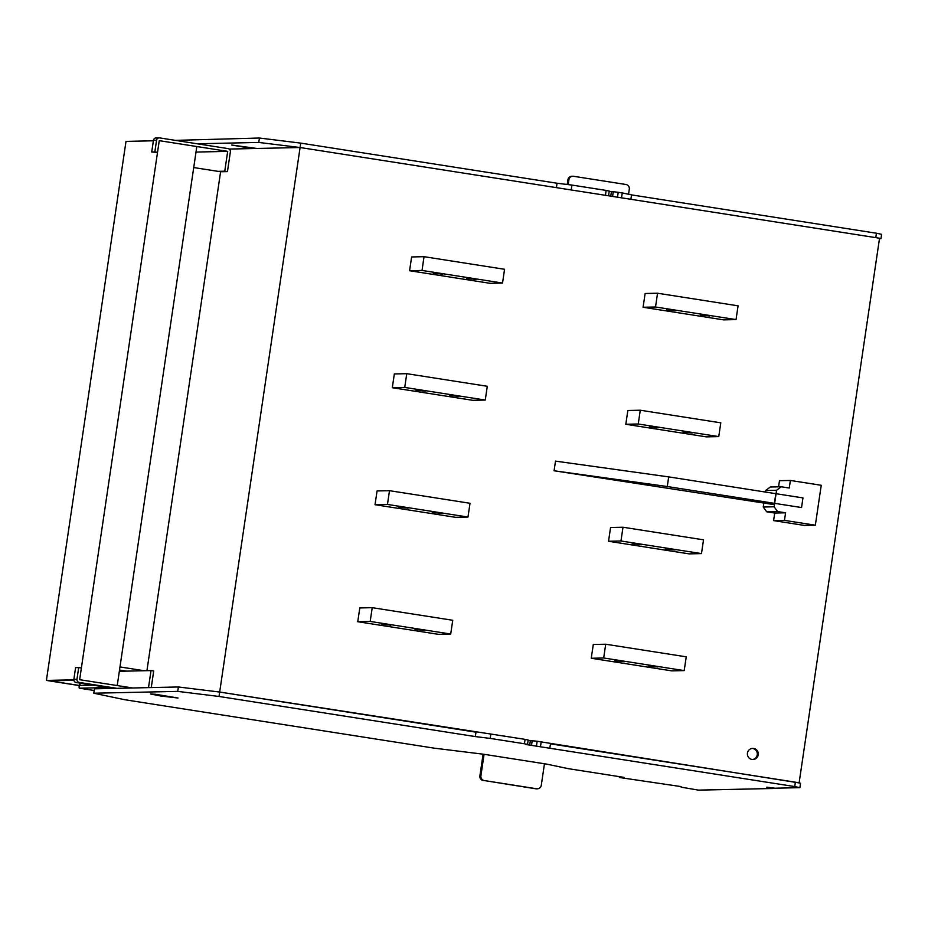 <?xml version="1.0" encoding="UTF-8"?>
<svg xmlns="http://www.w3.org/2000/svg" width="928" height="928" viewBox="0 0 928 928"><rect width="100%" height="100%" fill="white"/><g stroke="black" fill="none" stroke-linecap="round" stroke-linejoin="round"><path stroke-width="1.39" d="M116.824 688.321L79.251 682.44L76.142 682.509L108.344 687.555L79.448 688.182A2.784 0.615 98.9 0 1 79.425 688.182A2.784 0.615 98.9 0 1 79.228 685.444L49.706 680.827L73.88 680.294M79.251 682.44A2.784 2.714 -91.3 0 1 76.966 679.273L78.694 667.568L81.386 667.986L79.657 679.69L117.23 685.572L196.829 146.543L159.256 140.662L157.528 152.354L154.837 151.937L156.565 140.244A2.784 2.714 -91.3 0 1 159.662 137.901L228.102 148.619A2.784 2.714 88.7 0 1 230.376 151.786L227.453 171.61L224.762 171.193L227.696 151.368L159.256 140.662L79.657 679.69L132.611 687.984M153.387 140.789L125.999 141.392L46.4 680.421L79.216 685.56M73.834 679.818L46.4 680.421M684.203 670.596L686.233 656.827L605.717 644.229L603.687 657.987L684.203 670.596L671.779 670.863L591.252 658.265L593.294 644.496L605.717 644.229M591.252 658.265L603.687 657.987M657.766 666.977L648.486 665.898L657.766 666.977M624.219 661.734L614.939 660.643L624.219 661.734M450.706 634.044L452.736 620.275L372.221 607.678L370.179 621.435L450.706 634.044L438.271 634.311L357.756 621.714L359.786 607.944L372.221 607.678M357.756 621.714L370.179 621.435M424.27 630.437L414.978 629.346L424.27 630.437M390.711 625.182L381.431 624.103L390.711 625.182M736.032 319.592L738.073 305.834L657.546 293.225L655.516 306.994L736.032 319.592L723.608 319.87L643.081 307.261L645.122 293.503L657.546 293.225M643.081 307.261L655.516 306.994M709.595 315.984L700.315 314.905L709.595 315.984M676.048 310.729L666.768 309.65L676.048 310.729M485.251 400.049L487.293 386.28L406.766 373.682L404.736 387.44L485.251 400.049L472.828 400.316L392.3 387.718L394.342 373.949L406.766 373.682M392.3 387.718L404.736 387.44M458.815 396.43L449.535 395.351L458.815 396.43M425.268 391.187L415.988 390.096L425.268 391.187M467.979 517.047L470.009 503.278L389.493 490.68L387.463 504.438L467.979 517.047L455.544 517.314L375.028 504.716L377.058 490.947L389.493 490.68M375.028 504.716L387.463 504.438M441.542 513.428L432.251 512.349L441.542 513.428M407.995 508.184L398.704 507.106L407.995 508.184M718.759 436.601L720.789 422.832L640.274 410.222L638.244 423.992L718.759 436.601L706.324 436.868L625.808 424.27L627.838 410.501L640.274 410.222M625.808 424.27L638.244 423.992M692.323 432.982L683.031 431.903L692.323 432.982M658.776 427.738L649.484 426.648L658.776 427.738M502.535 283.052L504.565 269.282L424.05 256.685L422.02 270.442L502.535 283.052L490.1 283.318L409.584 270.721L411.614 256.952L424.05 256.685M409.584 270.721L422.02 270.442M476.099 279.432L466.807 278.354L476.099 279.432M442.552 274.189L433.26 273.099L442.552 274.189M701.487 553.598L703.517 539.829L623.001 527.232L620.96 540.989L701.487 553.598L689.052 553.865L608.536 541.268L610.566 527.498L623.001 527.232M608.536 541.268L620.96 540.989M675.05 549.979L665.759 548.9L675.05 549.979M641.492 544.736L632.212 543.646L641.492 544.736M536.651 788.765L484.312 780.564L535.653 788.777A4.176 4.072 -91.3 0 0 536.361 788.823L537.358 788.812A4.176 4.072 -91.3 0 1 536.651 788.765L535.653 788.777M544.458 763.767L541.291 785.262A4.176 4.072 -91.3 0 1 537.358 788.812M484.312 780.564A4.176 4.072 -91.3 0 1 480.901 775.808L484.068 754.313M483.326 780.587A4.176 4.072 -91.3 0 1 479.904 775.831L480.901 775.808M483.105 754.174L479.904 775.831M76.142 682.509A2.784 2.714 -91.3 0 1 73.857 679.342L75.586 667.638L78.694 667.568M80.191 683.147L79.854 685.432L92.974 685.142M79.228 685.444L79.588 683.054M148.503 687.636L151.02 670.584L153.7 671.002L151.264 687.567M119.341 671.28L151.02 670.584M628.558 194.265L629.3 189.242A4.176 4.072 -91.3 0 0 625.878 184.486L573.55 176.285A4.176 4.072 -91.3 0 0 572.843 176.239L571.845 176.262A4.176 4.072 -91.3 0 0 567.913 179.812L568.91 179.788A4.176 4.072 -91.3 0 1 572.843 176.239M568.91 179.788L568.203 184.602M567.228 184.486L567.913 179.812M774.857 788.185L766.76 787.188L775.031 788.208L799.89 787.663L794.728 786.573L525.666 744.465L527.533 744.418L528.183 740.022L525.086 739.361L219.681 692.056L300.092 147.517L229.216 149.072M146.937 670.677L220.609 171.761L227.453 171.61M798.266 782.78L537.161 741.252L528.136 740.347L530.34 740.683L529.691 745.091M799.136 782.756L879.547 238.218L300.092 147.517L258.796 142.436L197.235 143.782M752.051 759.464A5.568 5.429 88.7 0 0 758.28 754.325A5.568 5.429 88.7 0 0 752.747 748.386A5.568 5.429 88.7 0 0 752.051 759.464M752.492 759.51A5.568 5.429 88.7 0 0 752.248 748.42M799.89 787.663L800.539 783.255L795.389 782.176L550.478 743.838L549.817 748.246M794.728 786.573L795.389 782.176M540.537 746.286L541.186 741.89M536.512 745.66L537.161 741.252M531.558 745.056L532.208 740.648M527.533 744.418L524.436 743.769L525.086 739.361M524.436 743.769L490.216 738.41L490.866 734.013M490.216 738.41L475.345 736.588L475.994 732.18L219.681 692.056L178.385 686.975L94.447 688.82L93.798 693.216L124.735 699.724L434.06 748.142L483.639 754.244L546.708 764.115L568.365 768.674L624.057 777.386L619.394 777.49L619.521 776.678M475.345 736.588L219.02 696.464L219.681 692.056M219.02 696.464L177.735 691.383L178.385 686.975M177.735 691.383L93.798 693.216M619.394 777.49L681.21 786.608M681.129 787.153L698.366 790.122L774.81 788.452M161.147 696.058L178.037 698.018L155.718 694.306L150.487 693.958L161.147 696.058M154.837 151.937L151.728 152.006L153.456 140.302A2.784 2.714 -91.3 0 1 156.078 137.947L159.187 137.878M151.728 152.006L157.528 152.354M217.929 171.344L224.762 171.193M196.005 152.064L227.696 151.368M879.477 238.751L880.95 238.716L881.6 234.308L876.45 233.23L875.788 237.638L300.092 147.517L300.742 143.121L259.446 138.028L258.796 142.436M880.95 238.716L879.524 238.415M876.45 233.23L631.539 194.892L630.878 199.3M631.539 194.892L622.247 192.943L621.598 197.351M622.247 192.943L618.222 192.316L617.572 196.713M618.222 192.316L613.269 191.702L612.619 196.11M613.269 191.702L611.401 191.748L610.752 196.144M611.401 191.748L609.197 191.4M605.497 194.822L606.146 190.426L609.244 191.075L608.594 195.472M606.146 190.426L571.926 185.066L571.277 189.474M571.926 185.066L557.055 183.234L556.406 187.642M557.055 183.234L300.742 143.121M259.446 138.028L175.438 140.372M256.928 148.468L231.548 145.012L252.497 148.561M220.609 171.761L193.72 167.55M144.188 670.735L119.979 666.942M119.526 670.039L126.475 671.118M802.964 497.918L801.548 507.558L774.625 503.347L776.052 493.708L802.964 497.918M776.052 493.708L668.694 476.888L667.278 486.527L774.404 503.347L775.82 493.708L774.625 503.347M667.278 486.527L554.086 470.763L774.428 504.681M554.086 470.763L555.501 461.123L668.694 476.888M815.341 525.202L821.234 485.286L790.366 480.46L789.252 488.024L781.202 486.771L776.562 490.262L774.126 506.781L777.536 511.548L785.587 512.801L784.473 520.376L815.341 525.202L804.46 525.445L773.592 520.608L774.718 513.045L766.656 511.78L763.245 507.024L763.825 503.092M778.58 486.829L779.485 480.692L790.366 480.46M765.449 492.084L765.681 490.506L770.321 487.003L781.202 486.771M765.681 490.506L776.562 490.262M763.245 507.024L774.126 506.781M766.656 511.78L777.536 511.548M774.718 513.045L785.587 512.801M773.592 520.608L784.473 520.376M79.448 688.182L94.204 690.502L79.425 688.182M73.857 679.342L76.966 679.273M153.456 140.302L156.565 140.244"/></g></svg>
